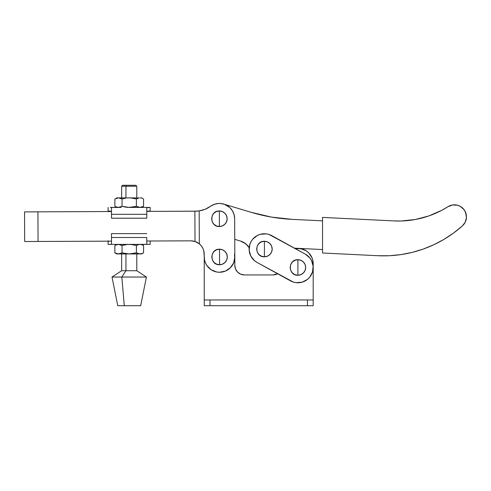<?xml version="1.0" encoding="UTF-8"?>
<svg xmlns="http://www.w3.org/2000/svg" width="491" height="491" viewBox="0 0 491 491"><rect width="100%" height="100%" fill="white"/><g stroke="black" fill="none" stroke-linecap="round" stroke-linejoin="round"><path stroke-width="0.74" d="M254.565 260.739L257.038 262.433A15.289 15.289 0 0 1 251.018 241.664L249.839 244.42L249.183 250.349L250.84 256.081L254.565 260.739L252.472 258.591M297.902 267.478L297.902 259.714C287.879 259.236 287.879 275.727 297.902 275.248L297.902 267.478L297.902 275.248A7.764 7.764 0 0 0 305.666 267.478A7.764 7.764 0 0 0 297.902 259.714L297.902 267.478M264.416 249.041L264.416 241.277C254.393 240.793 254.393 257.29 264.416 256.805L264.416 249.041L264.416 256.805A7.764 7.764 0 0 0 272.18 249.041A7.764 7.764 0 0 0 264.416 241.277L264.416 249.041M307.747 255.78L309.839 257.928L305.273 254.086L269.037 234.465L266.104 233.845L260.156 234.354L257.376 235.465L252.718 239.197L254.099 237.754M313.098 269.166L312.472 272.1L313.135 266.171L311.472 260.439L309.839 257.928M252.718 239.197L251.018 241.664A15.289 15.289 0 0 1 271.787 235.649L305.273 254.086A15.289 15.289 0 0 1 311.294 274.856A15.289 15.289 0 0 1 290.525 280.877L257.038 262.433L293.28 282.055L296.208 282.675L302.155 282.165L307.452 279.422L309.594 277.329L308.213 278.771M309.594 277.329L312.472 272.1M297.902 275.248L294.925 274.653L292.409 272.971L290.721 270.449L290.132 267.478L290.721 264.508L292.409 261.985L294.925 260.304L297.902 259.714L300.873 260.304L303.389 261.985L305.077 264.508L305.666 267.478L305.077 270.449L303.389 272.971L300.873 274.653L297.902 275.248M264.416 256.805L261.439 256.216L258.923 254.534L257.241 252.012L256.646 249.041L257.241 246.071L258.923 243.548L261.439 241.867L264.416 241.277L267.386 241.867L269.903 243.548L271.591 246.071L272.18 249.041L271.591 252.012L269.903 254.534L267.386 256.216L264.416 256.805M204.244 257.002L204.244 305.703L313.19 305.703L313.19 267.552L313.19 299.97L204.244 299.97L204.244 305.703L209.976 305.703L209.976 299.97L209.976 305.703L307.458 305.703L307.458 299.97L307.458 305.703L313.19 305.703L313.19 299.97L204.244 299.97L204.244 257.002M295.294 248.587A15.289 15.289 0 0 1 313.19 263.655L313.19 267.411L312.896 260.672L312.024 257.806L308.71 252.847L306.396 250.944L300.885 248.661L294.913 248.661L298.596 248.385M240.725 274.205L244.383 274.935L273.051 274.935A9.556 9.556 0 0 0 277.624 273.769L273.051 274.935L244.383 274.935L240.725 274.205L237.626 272.137L235.551 269.037L234.827 265.379L234.532 253.982M244.383 274.935A9.556 9.556 0 0 1 234.827 265.379L234.827 256.965A15.289 15.289 0 0 0 234.827 256.903L234.667 218.679L234.084 214.549L232.403 210.725L229.751 207.503L224.399 204.299L220.306 203.477A15.289 15.289 0 0 1 220.318 203.483L218.213 203.495A15.289 15.289 0 0 1 218.225 203.495L214.137 204.379L210.449 206.33A15.289 15.289 0 0 1 210.455 206.324M234.827 265.379L235.551 269.037M273.051 274.935L276.709 274.205M298.706 248.391L303.751 249.532L306.396 250.944M308.71 252.847L310.613 255.16M312.024 257.806L312.896 260.672M125.954 186.249L136.793 186.249L125.954 186.249L125.954 197.873L125.954 186.249L121.639 186.249L125.954 186.249L126.365 185.291L125.954 186.249M135.835 185.291L126.365 185.291L135.829 185.291L136.793 186.249L136.793 197.873M125.954 270.731L136.793 270.731L125.954 270.731L121.817 277.034L146.416 277.034L121.817 277.034L124.284 305.709L140.684 305.709L117.76 305.709L124.284 305.709L121.817 277.034L112.016 277.034L121.817 277.034L125.954 270.731L121.639 270.731L125.954 270.731L125.954 253.945L125.954 270.731M147.386 244.309L150.16 244.389L150.16 241.001L150.16 244.389L137.333 244.389L147.386 244.309M121.48 198.677L120.27 198.168L122.044 198.978L122.044 206.318L122.044 198.978L118.454 197.873L114.869 198.978L114.869 206.318L116.643 207.128L119.368 207.349L122.044 206.318L129.213 207.429L147.951 207.429L146.778 207.742L150.16 207.429L150.16 211.099L147.895 211.099L150.16 211.099L150.16 207.429L129.213 207.429L136.388 206.318L139.972 207.429L139.063 207.349L140.886 207.349L143.562 206.318L139.972 207.429L143.562 206.318L143.562 198.978L143.562 206.318L142.678 206.779M147.3 211.375L147.895 211.099M116.79 207.429L114.869 206.318L115.753 206.779L114.869 206.318L114.869 198.978L118.454 197.873L116.79 197.873L119.368 197.947L122.044 198.978L125.573 198.174L122.044 198.978M121.473 206.625L120.264 207.128L122.044 206.318L125.573 207.128L122.044 206.318L118.454 207.429L115.753 206.779M132.828 198.168L136.388 198.978L136.388 206.318L136.388 198.978L139.063 197.947L136.388 198.978L131.029 197.947L118.454 197.873L127.39 197.947M139.063 197.947L129.213 197.873L139.063 197.947M141.789 198.168L143.286 198.83M125.573 207.128L127.39 207.349L125.573 207.128M127.39 207.349L132.828 207.128M141.635 197.873L139.972 197.873L141.635 197.873L142.678 198.524M139.972 207.429L136.388 206.318L134.62 206.779M136.964 206.631L137.271 206.779M143.378 206.416L141.635 207.429M115.753 198.517L116.79 197.873M110.383 211.099L108.112 211.099L110.383 211.099L111.254 211.713L110.383 211.099M110.886 207.509L121.093 207.429L110.328 207.429L111.494 207.742L111.494 214.309L146.778 214.309L146.778 207.742L146.778 218.207L146.778 214.309L111.494 214.309L111.494 218.207L146.778 218.207L111.494 218.207L111.494 207.742L110.328 207.429M121.093 244.389L108.112 244.389L129.213 244.389L127.39 244.469L131.029 244.469L136.388 245.5L139.063 244.469L136.388 245.5L131.029 244.469L121.093 244.389M111.494 244.076L110.886 244.309L111.494 244.076L111.494 237.509L111.494 244.076M146.778 237.509L111.494 237.509L146.778 237.509L146.778 244.076L146.778 237.509M110.328 244.389L110.886 244.309M146.778 233.612L111.494 233.612L111.494 237.509L111.494 233.612L146.778 233.612M115.753 245.04L118.454 244.389L122.044 245.5L127.39 244.469L122.044 245.5L122.044 252.84L121.473 253.147M118.503 244.389L117.509 244.475M119.657 244.524L118.454 244.389M121.48 245.199L119.368 244.469M136.437 245.475L136.388 252.84L129.213 253.945L139.972 253.945L136.388 252.84L136.388 245.5M143.378 252.939L142.678 253.301L143.562 252.84L143.562 245.5L140.886 244.469L139.063 244.469L140.886 244.469L143.286 245.347M141.789 244.69L142.678 245.04M132.828 244.69L129.213 244.389L137.333 244.389L127.39 244.469M116.79 253.945L114.869 252.84L114.869 245.5L114.869 252.84L118.454 253.945L122.044 252.84L119.368 253.872L116.79 253.945L131.029 253.872L136.388 252.84L139.063 253.872L141.635 253.945L127.39 253.872L122.044 252.84L129.213 253.945L118.454 253.945L115.753 253.301M139.972 253.945L138.161 253.651L139.972 253.945L142.678 253.301M132.828 253.651L134.62 253.301M136.964 253.147L137.271 253.301M139.972 244.389L138.161 244.69L139.972 244.389M141.635 244.389L143.562 245.5L143.562 252.84L141.635 253.945M122.044 245.5L122.044 252.84L127.39 253.872M117.545 244.469L114.869 245.5L116.79 244.389M122.603 185.291L126.365 185.291L122.59 185.291L121.639 186.249L121.639 197.873M422.15 217.973L415.245 219.52L428.913 215.911L441.863 210.258L447.976 206.699A12.042 12.042 0 0 1 466.45 217.458A12.042 12.042 0 0 1 462.442 225.854A118.116 118.116 0 0 1 377.99 255.719L322.544 253L322.544 217.409L394.126 220.919L322.544 217.409L322.544 253L377.99 255.719L389.473 255.725L400.895 254.614L412.164 252.399L423.156 249.103L433.78 244.751L443.932 239.393L453.518 233.072L462.442 225.854L465.29 222.061L466.45 217.458L465.689 212.621L464.124 209.737L460.484 206.465L457.452 205.213L452.561 204.974L447.976 206.699A92.124 92.124 0 0 1 394.126 220.919L401.196 220.993L394.126 220.919M415.245 219.52L401.196 220.993L415.245 219.52M377.99 255.719L389.473 255.725M400.895 254.614L412.164 252.399M433.78 244.751L443.932 239.393L453.518 233.072L462.442 225.854M465.29 222.061L466.45 217.458M466.419 215.819L465.008 211.124M460.484 206.465L459.011 205.735M452.561 204.974L449.418 205.919M251.134 212.308A172.016 172.016 0 0 0 292.163 219.36L322.544 220.852L292.163 219.36L271.431 217.083L251.134 212.308L223.804 204.103L251.134 212.308L271.431 217.083M222.816 203.845L222.251 203.722M218.397 203.483L217.759 203.538M216.918 203.648L215.224 204.029M214.549 204.231L213.898 204.471M212.597 205.035L212.137 205.275L212.597 205.035M210.498 206.3L205.091 209.295L199.18 210.909L199.315 243.855L201.378 245.954L202.93 248.458L203.9 251.239L204.551 260.009L205.434 262.875L206.858 265.514L211.093 269.719L216.611 271.977L219.6 272.26L225.443 271.069L230.389 267.736L233.685 262.759L234.827 256.903L234.545 259.886M240.529 241.05L234.753 239.32L240.529 241.05L244.174 242.689L247.268 245.218L249.183 247.722L245.801 243.849L240.529 241.05A15.289 15.289 0 0 1 249.183 247.722M294.557 248.182L322.544 249.557L294.557 248.182M212.216 205.232A15.289 15.289 0 0 1 216.157 203.796M219.538 256.965L219.502 249.201C209.485 248.759 209.553 265.257 219.569 264.735L219.538 256.965L219.569 264.735L216.592 264.152L214.064 262.482L212.37 259.966L211.768 257.002L212.351 254.025L214.021 251.496L216.537 249.802L219.502 249.201L222.478 249.778L225.007 251.453L226.701 253.964L227.302 256.934L226.725 259.911L225.05 262.44L222.54 264.127L219.569 264.735A7.764 7.764 0 0 0 227.302 256.934A7.764 7.764 0 0 0 219.502 249.201L219.538 256.965M219.379 218.74L219.348 210.977C209.326 210.535 209.393 227.032 219.409 226.511L219.379 218.74L219.409 226.511L216.439 225.928L213.91 224.258L212.216 221.742L211.615 218.771L212.192 215.801L213.867 213.272L216.378 211.578L219.348 210.977L222.325 211.553L224.847 213.229L226.541 215.739L227.143 218.71L226.566 221.686L224.896 224.209L222.38 225.903L219.409 226.511A7.764 7.764 0 0 0 227.143 218.71A7.764 7.764 0 0 0 219.348 210.977L219.379 218.74M210.449 206.33A25.802 25.802 0 0 1 199.18 210.909L194.884 211.198L195.007 241.498L199.315 243.855L199.18 210.909L195.479 211.191L199.18 210.909A25.802 25.802 0 0 0 210.449 206.33A15.289 15.289 0 0 1 234.667 218.679L234.52 216.592M194.767 241.425L195.59 241.707M196.461 242.069L195.007 241.498A13.38 13.38 0 0 0 190.803 240.835L146.778 241.02L190.803 240.835L195.007 241.498L194.884 211.198L146.778 211.394L196.731 211.161M195.007 241.498L199.315 243.855A13.38 13.38 0 0 1 204.231 254.16L203.833 250.956L202.93 248.458M203.833 250.956L204.244 257.032A15.289 15.289 0 0 0 219.6 272.26A15.289 15.289 0 0 0 234.827 256.903L234.667 218.679M202.851 248.299L201.506 246.126M201.506 210.455L200.524 210.676M204.655 209.467L206.803 208.522M219.6 272.26L216.611 271.977M213.745 271.118L211.093 269.719M202.673 247.943L201.826 246.562M201.236 245.776L199.432 243.947M199.082 243.665L197.744 242.75M206.821 208.515L207.638 208.092M197.72 211.087L198.26 211.032M196.946 242.302L194.528 241.351M203.673 209.823L202.182 210.277M37.93 211.836L38.053 241.462L111.494 241.161L38.053 241.462L37.93 211.836L24.55 211.891L111.494 211.535L37.93 211.836M196.811 211.155L197.941 211.069M24.673 241.517L38.053 241.462L24.673 241.517L24.55 211.891M198.389 243.162L196.529 242.1L198.389 243.162M197.272 242.48L196.609 242.137M199.309 243.849L198.456 243.205M198.352 243.137L197.314 242.505M140.684 305.709L146.416 277.034L136.793 270.731L136.793 253.945M108.112 211.099L108.112 207.429M108.112 244.389L108.112 240.719M121.639 253.945L121.639 270.731L112.016 277.034L117.748 305.709"/></g></svg>
